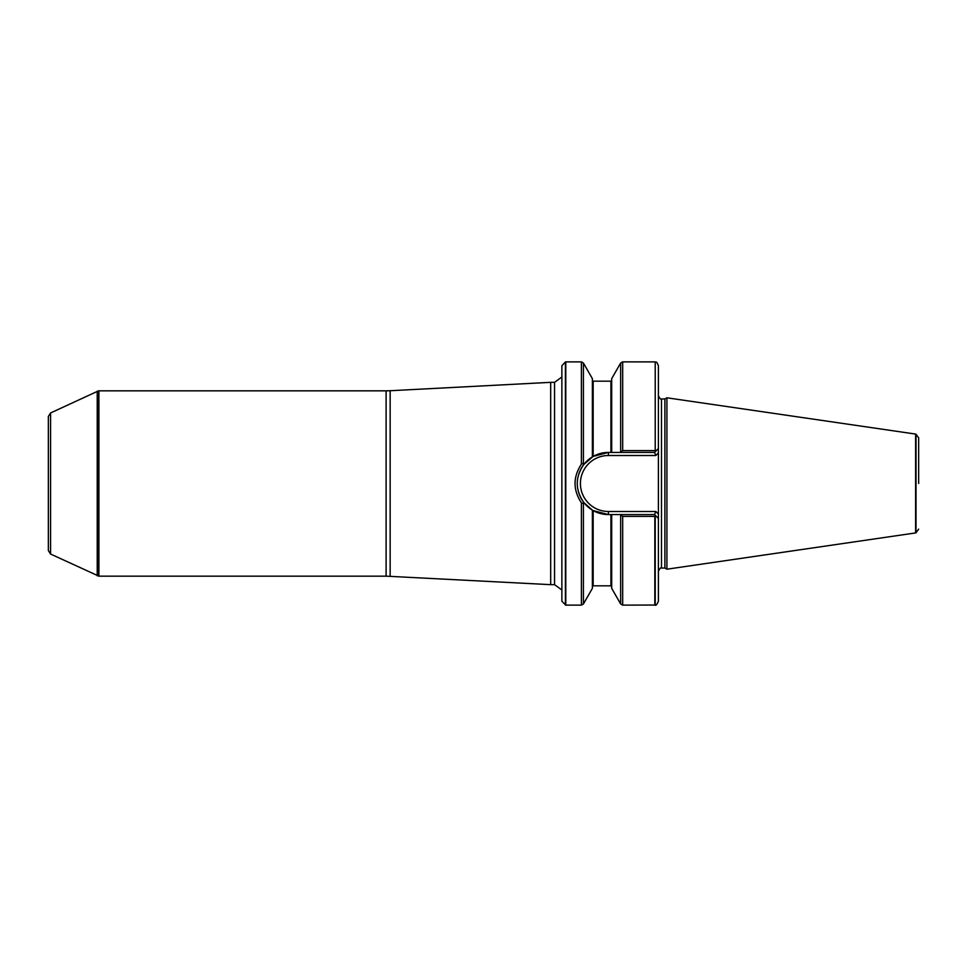 <?xml version="1.0" encoding="UTF-8"?>
<svg xmlns="http://www.w3.org/2000/svg" width="967" height="967" viewBox="0 0 967 967"><rect width="100%" height="100%" fill="white"/><g stroke="black" fill="none" stroke-linecap="round" stroke-linejoin="round"><path stroke-width="1.45" d="M386.111 576.163L386.111 390.837L98.9 390.837L98.9 576.163L386.111 576.163L550.682 584.66L550.682 382.34L554.55 382.34L554.55 584.66L561.875 589.979M655.215 361.948L655.215 450.67L655.215 361.948C656.351 363.314 655.88 359.676 658.406 365.744L658.406 601.256C656.895 604.641 655.831 605.91 655.215 605.052L622.675 605.124L622.675 516.39L620.052 514.577L611.688 514.577L611.688 588.347L620.657 603.964L622.675 605.124M658.406 452.931L658.406 448.555L658.406 452.931L655.831 455.505L654.55 452.423L620.052 452.423L622.675 450.61L654.828 450.61M658.406 518.445L658.406 514.069L658.406 518.445L656.085 516.124L654.828 516.39L654.828 605.124M654.828 516.39L622.675 516.39M654.828 361.876L622.675 361.876L620.657 363.036L611.688 378.653L611.688 452.423L620.052 452.423L608.412 452.423L608.412 455.505A27.995 27.995 0 0 0 580.418 483.5A27.995 27.995 0 0 0 608.412 511.495L655.831 511.495L654.55 514.577L608.412 514.577L593.158 510.588L608.412 514.577A31.077 31.077 0 0 1 592.396 510.141L593.158 510.588L592.384 510.129L592.384 588.347L583.415 603.964L583.415 503.65L581.409 502.84C572.947 489.955 572.947 477.057 581.397 464.16L583.415 463.35L584.056 464.172L593.158 456.412L608.412 452.423A31.077 31.077 0 0 0 579.052 473.274A31.077 31.077 0 0 1 608.412 452.423M610.914 452.423L610.914 381.179L593.158 381.179L593.158 456.412L583.935 464.329M593.158 456.412L592.384 456.871L592.384 378.653L583.415 363.036L583.415 463.35M583.935 502.671L592.384 510.129L584.056 502.828L583.415 503.65M583.415 363.036L581.397 361.876L565.792 361.876L565.792 605.124L581.397 605.124L583.415 603.964M575.014 483.452L575.099 481.143M918.65 483.5L918.65 437.858L918.65 483.5M915.616 483.5L915.616 532.926L666.904 569.2L666.904 397.8L915.616 434.074L915.616 483.5M666.904 397.8L664.897 398.96L664.897 568.04L666.904 569.2M655.215 450.67L656.085 450.876L658.406 448.555M565.405 605.088L565.405 361.912L561.875 365.756L561.875 601.244L565.792 605.124M50.574 554.043L48.35 550.537L48.35 416.463L50.574 412.957L50.574 554.043L98.9 576.163M584.056 464.172C575.014 477.057 575.014 489.943 584.056 502.828M656.085 516.124L654.55 514.577M654.55 452.423L656.085 450.876M592.384 510.129A31.077 31.077 0 0 1 578.302 491.212A31.077 31.077 0 0 0 608.412 514.577L608.412 511.495M655.215 516.33L655.215 605.052M622.675 361.876L622.675 450.61M620.657 515.447L620.657 603.964M610.914 514.577L610.914 585.821L611.688 586.594M593.158 510.588L593.158 585.821L592.384 586.594M581.397 502.84L581.397 605.124M581.397 361.876L581.397 464.16M918.65 437.858L916.003 434.195L916.003 532.805L918.65 529.142M664.897 398.96L661.501 398.96L661.501 568.04C661.09 567.133 660.062 568.161 658.406 571.134M620.657 363.036L620.657 451.553M386.111 390.837L390.148 390.728L390.148 576.272M50.574 412.957L98.513 390.861L98.513 576.139M97.22 391.212L97.22 575.788M655.831 455.505L608.412 455.505L655.831 455.505M655.831 511.495L658.406 514.069M610.914 381.179L611.688 380.406M610.914 585.821L593.158 585.821M593.158 381.179L592.384 380.406M664.897 568.04L661.501 568.04M661.501 398.96C661.09 399.867 660.062 398.839 658.406 395.866M554.55 382.34L561.875 377.021M554.55 584.66L550.682 584.66M390.148 390.728L550.682 382.34"/></g></svg>
